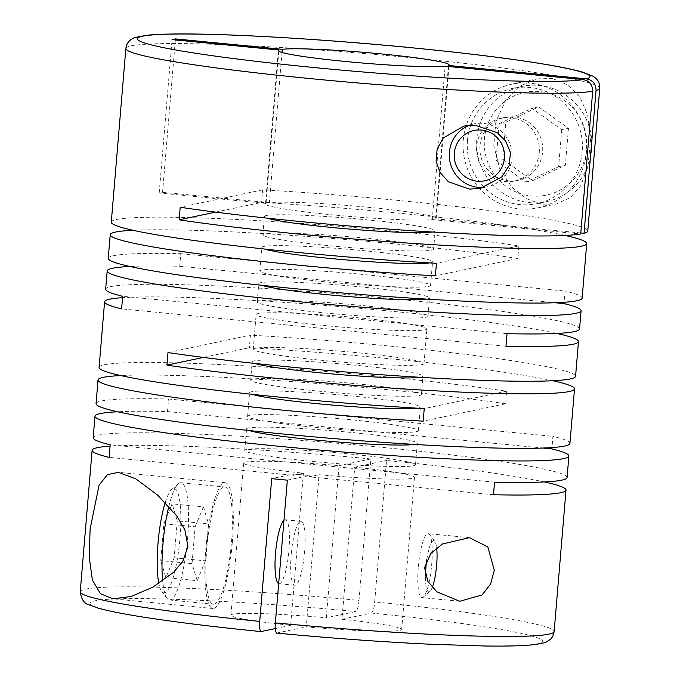 <?xml version="1.0" encoding="UTF-8"?>
<svg xmlns="http://www.w3.org/2000/svg" width="680" height="680" viewBox="0 0 680 680"><rect width="100%" height="100%" fill="white"/><g stroke="black" fill="none" stroke-linecap="round" stroke-linejoin="round"><path stroke-width="0.51" stroke-dasharray="3.4 2.55" d="M429.582 262.897A85.689 5.38 4.8 0 0 432.565 261.757A85.689 5.38 4.8 0 0 365.075 250.809A85.689 5.38 4.8 0 0 261.783 247.418A85.689 5.38 4.8 0 0 264.537 249.033M363.086 274.457A85.689 5.38 4.8 0 0 259.802 271.065A85.689 5.38 4.8 0 0 327.284 282.022A85.689 5.38 4.8 0 0 430.576 285.404A85.689 5.38 4.8 0 0 363.086 274.457M426.538 299.115A85.689 5.38 4.8 0 0 429.522 297.976A85.689 5.38 4.8 0 0 362.032 287.028A85.689 5.38 4.8 0 0 258.749 283.637A85.689 5.38 4.8 0 0 261.494 285.251M360.493 305.346A85.689 5.38 4.8 0 0 257.21 301.954A85.689 5.38 4.8 0 0 324.692 312.911A85.689 5.38 4.8 0 0 427.983 316.302A85.689 5.38 4.8 0 0 360.493 305.346M359.44 317.917A85.689 5.38 4.8 0 0 256.148 314.525A85.689 5.38 4.8 0 0 323.637 325.482A85.689 5.38 4.8 0 0 426.929 328.865A85.689 5.38 4.8 0 0 359.44 317.917M356.524 352.639A85.689 5.38 4.8 0 0 253.232 349.256A85.689 5.38 4.8 0 0 320.722 360.204A85.689 5.38 4.8 0 0 424.005 363.596A85.689 5.38 4.8 0 0 356.524 352.639M419.976 377.298A85.689 5.38 4.8 0 0 422.951 376.168A85.689 5.38 4.8 0 0 355.47 365.211A85.689 5.38 4.8 0 0 252.178 361.828A85.689 5.38 4.8 0 0 254.932 363.443M353.931 383.537A85.689 5.38 4.8 0 0 250.639 380.146A85.689 5.38 4.8 0 0 318.129 391.102A85.689 5.38 4.8 0 0 421.413 394.485A85.689 5.38 4.8 0 0 353.931 383.537M417.384 408.195A85.689 5.38 4.8 0 0 420.359 407.056A85.689 5.38 4.8 0 0 352.877 396.1A85.689 5.38 4.8 0 0 249.585 392.717A85.689 5.38 4.8 0 0 252.331 394.332M350.888 419.755A85.689 5.38 4.8 0 0 247.597 416.364A85.689 5.38 4.8 0 0 315.087 427.312A85.689 5.38 4.8 0 0 418.378 430.703A85.689 5.38 4.8 0 0 350.888 419.755M414.341 444.414A85.689 5.38 4.8 0 0 417.316 443.275A85.689 5.38 4.8 0 0 349.834 432.319A85.689 5.38 4.8 0 0 246.542 428.935A85.689 5.38 4.8 0 0 249.297 430.55M348.024 453.84A85.689 5.38 4.8 0 0 244.74 450.449A85.689 5.38 4.8 0 0 312.222 461.406A85.689 5.38 4.8 0 0 415.514 464.788A85.689 5.38 4.8 0 0 348.024 453.84M567.077 477.521A237.787 14.934 4.8 0 0 379.805 447.125A237.787 14.934 4.8 0 0 93.177 437.725M99.076 367.421A237.787 14.934 4.8 0 1 385.704 376.822A237.787 14.934 4.8 0 1 506.642 391.187L505.588 403.758A237.787 14.934 4.8 0 0 384.65 389.394A237.787 14.934 4.8 0 0 120.734 375.564M552.865 380.74A237.787 14.934 4.8 0 0 387.243 358.496A237.787 14.934 4.8 0 0 249.364 347.709L250.418 335.138A237.787 14.934 4.8 0 1 388.297 345.933A237.787 14.934 4.8 0 1 575.569 376.32M569.933 443.428A237.787 14.934 4.8 0 0 552.908 436.348L551.973 447.576M544.365 481.942A237.787 14.934 4.8 0 0 386.546 460.462L374.671 601.928A237.787 14.934 -175.2 0 1 554.14 631.55M80.24 591.762A237.787 14.934 -175.2 0 1 359.014 600.406L370.889 458.94A237.787 14.934 4.8 0 0 110.083 446.156M96.041 403.639A237.787 14.934 4.8 0 1 168.564 398.99L167.501 411.561A237.787 14.934 4.8 0 0 117.691 411.782M556.835 333.447A237.787 14.934 4.8 0 0 391.212 311.202A237.787 14.934 4.8 0 0 122.553 297.661M579.547 329.026A237.787 14.934 4.8 0 0 392.275 298.63A237.787 14.934 4.8 0 0 105.647 289.229M111.282 222.122A237.787 14.934 4.8 0 1 397.911 231.523A237.787 14.934 4.8 0 1 518.848 245.888L517.794 258.459A237.787 14.934 4.8 0 0 396.848 244.095A237.787 14.934 4.8 0 0 132.931 230.265M565.063 235.45A237.787 14.934 4.8 0 0 399.449 213.206A237.787 14.934 4.8 0 0 261.562 202.41L262.616 189.839A237.787 14.934 4.8 0 1 400.503 200.634A237.787 14.934 4.8 0 1 587.775 231.022M582.139 298.137A237.787 14.934 4.8 0 0 565.114 291.057L564.17 302.277M108.239 258.341A237.787 14.934 4.8 0 1 180.761 253.7L179.707 266.262A237.787 14.934 4.8 0 0 129.888 266.483M552.338 78.489L568.446 85.161L580.142 97.563L587.648 114.86L590.716 138.474L587.86 167.042L580.652 185.827L570.35 197.566L556.333 203.966L541.781 204.187L526.643 198.815L511.802 187.111L499.791 168.861L493.782 145.715L495.856 121.533L505.682 100.436L520.489 85.927L537.056 78.855L552.338 78.489M168.852 506.277A58.913 12.019 -84.4 0 1 178.347 483.769A58.913 12.019 -84.4 0 1 180.965 482.723A58.913 12.019 -84.4 0 1 187.569 538.755A58.913 12.019 -84.4 0 1 169.566 599.99A58.913 12.019 -84.4 0 1 167.195 598.46A58.913 12.019 -84.4 0 1 162.681 581.043M206.788 548.216A58.913 12.019 95.6 0 0 213.401 604.248A58.913 12.019 95.6 0 0 231.404 543.014A58.913 12.019 95.6 0 0 224.8 486.982A58.913 12.019 95.6 0 0 206.788 548.216M165.248 502.443A52.487 10.71 -84.4 0 1 171.743 489.438A52.487 10.71 -84.4 0 1 179.97 538.433A52.487 10.71 -84.4 0 1 161.815 591.617A52.487 10.71 -84.4 0 1 158.856 583.576M539.265 152.635A32.13 31.39 78.1 0 1 514.598 181.033A32.13 31.39 78.1 0 1 476.646 146.548A32.13 31.39 78.1 0 1 501.313 118.158A32.13 31.39 78.1 0 1 539.265 152.635M480.004 145.843A32.13 31.39 -101.9 0 0 517.956 180.327A32.13 31.39 -101.9 0 0 542.623 151.929A32.13 31.39 -101.9 0 0 504.671 117.444A32.13 31.39 -101.9 0 0 480.004 145.843M484.279 187.281A32.13 31.39 -101.9 0 0 487.339 186.787A32.13 31.39 -101.9 0 0 512.006 158.397A32.13 31.39 -101.9 0 0 483.378 123.394A32.13 31.39 -101.9 0 0 474.054 123.913A32.13 31.39 -101.9 0 0 469.472 125.264M586.729 148.725A52.487 51.272 -101.9 0 0 539.979 91.562A52.487 51.272 -101.9 0 0 484.458 138.788A52.487 51.272 -101.9 0 0 531.207 195.951A52.487 51.272 -101.9 0 0 586.729 148.725M591.651 149.617A58.913 57.553 -101.9 0 0 522.07 86.403A58.913 57.553 -101.9 0 0 476.85 138.456A58.913 57.553 -101.9 0 0 546.423 201.679A58.913 57.553 -101.9 0 0 591.651 149.617M467.449 140.445A58.913 57.553 -101.9 0 0 537.03 203.66A58.913 57.553 -101.9 0 0 582.25 151.606A58.913 57.553 -101.9 0 0 512.678 88.383A58.913 57.553 -101.9 0 0 467.449 140.445M432.174 231.999A85.689 5.38 4.8 0 0 435.157 230.869A85.689 5.38 4.8 0 0 367.668 219.912A85.689 5.38 4.8 0 0 264.384 216.529A85.689 5.38 4.8 0 0 267.129 218.144M366.129 238.238A85.689 5.38 4.8 0 0 262.846 234.847A85.689 5.38 4.8 0 0 330.327 245.803A85.689 5.38 4.8 0 0 433.619 249.186A85.689 5.38 4.8 0 0 366.129 238.238M278.8 51.204L266.024 203.405A85.689 5.38 4.8 0 0 265.438 203.957A85.689 5.38 4.8 0 0 332.92 214.906A85.689 5.38 4.8 0 0 432.267 219.564L445.145 66.164M426.802 559.589A25.704 5.244 -84.4 0 1 434.8 541.322A25.704 5.244 -84.4 0 1 436.654 547.859M418.302 567.043A32.13 6.562 -84.4 0 1 428.12 533.647A32.13 6.562 -84.4 0 1 429.411 534.48A32.13 6.562 -84.4 0 1 431.724 564.213A32.13 6.562 -84.4 0 1 423.334 597.04A32.13 6.562 -84.4 0 1 421.906 597.61A32.13 6.562 -84.4 0 1 418.302 567.043M283.985 520.285A32.13 6.562 -84.4 0 1 285.345 519.766A32.13 6.562 -84.4 0 1 288.949 550.332A32.13 6.562 -84.4 0 1 279.131 583.737A32.13 6.562 -84.4 0 1 278.664 583.601M291.176 554.693A32.13 6.562 95.6 0 0 294.78 585.259A32.13 6.562 95.6 0 0 304.606 551.854A32.13 6.562 95.6 0 0 301.002 521.288A32.13 6.562 95.6 0 0 291.176 554.693M530.128 83.172A63.197 61.735 -101.9 0 0 511.785 84.192A63.197 61.735 -101.9 0 0 463.173 149.447A63.197 61.735 -101.9 0 0 519.571 208.87A63.197 61.735 -101.9 0 0 537.914 207.859A63.197 61.735 -101.9 0 0 586.525 142.596A63.197 61.735 -101.9 0 0 530.128 83.172M232.297 542.827A63.197 12.894 95.6 0 0 225.207 482.715A63.197 12.894 95.6 0 0 205.895 548.403A63.197 12.894 95.6 0 0 212.984 608.515A63.197 12.894 95.6 0 0 232.297 542.827M448.417 66.487L435.625 218.85A85.689 5.38 4.8 0 0 436.212 218.297A85.689 5.38 4.8 0 0 364.021 206.898A85.689 5.38 4.8 0 0 269.382 202.691L281.996 52.462M580.788 232.959L435.625 218.85M266.024 203.405L219.733 198.9L223.091 198.194L162.562 192.312L159.205 193.018L219.733 198.9L180.208 207.256M159.205 193.018L172.082 39.627M162.562 192.312L175.355 39.941M287.351 480.165L309.255 475.533L293.599 474.011L271.702 478.644M341.947 619.302A85.689 5.38 -175.2 0 1 401.684 629.476A85.689 5.38 -175.2 0 1 306.298 626.832L319.073 474.716A85.689 5.38 4.8 0 0 414.46 477.36A85.689 5.38 4.8 0 0 354.722 467.185L341.947 619.302L371.535 613.054C373.192 611.26 374.238 607.554 374.671 601.928M354.722 467.185L386.546 460.462M359.014 600.406C358.564 606.033 357.519 609.739 355.878 611.533L326.289 617.78L339.065 465.664A85.689 5.38 4.8 0 0 243.678 463.021A85.689 5.38 4.8 0 0 303.416 473.195L290.649 625.311A85.689 5.38 -175.2 0 1 230.911 615.137A85.689 5.38 -175.2 0 1 326.289 617.78M177.268 520.88L174.165 557.779L165.903 577.643L160.744 560.617L163.838 523.711L172.1 503.846L177.268 520.88L208.573 523.923L205.479 560.821L174.165 557.779M432.242 587.477A25.704 5.244 -84.4 0 1 429.93 591.37A25.704 5.244 -84.4 0 1 425.493 576.079M276.573 633.088L306.298 626.832M432.267 219.564L580.703 233.988M269.382 202.691L223.091 198.194L262.616 189.839M538.688 106.853L568.454 128.35L565.352 165.248L532.491 180.659L502.733 159.162L505.835 122.264L538.688 106.853L531.981 108.273L561.74 129.769L568.454 128.35M561.74 129.769L558.637 166.668L525.784 182.078L496.017 160.582L499.12 123.683L505.835 122.264M496.017 160.582L502.733 159.162M499.12 123.683L531.981 108.273M558.637 166.668L565.352 165.248M525.784 182.078L532.491 180.659M205.479 560.821L197.217 580.686L165.903 577.643M197.217 580.686L192.049 563.66L160.744 560.617M192.049 563.66L195.151 526.754L163.838 523.711M195.151 526.754L203.413 506.889L172.1 503.846M203.413 506.889L208.573 523.923M215.611 212.118L261.562 202.41M518.848 245.888L436.433 263.304M517.794 258.459L435.379 275.868M180.761 253.7L565.114 291.057M179.707 266.262L555.033 302.745M507.025 333.668L122.672 296.31M505.962 346.239L121.618 308.881M168.002 352.554L250.418 335.138M203.405 357.416L249.364 347.709M506.642 391.187L424.235 408.603M505.588 403.758L423.181 421.166M168.564 398.99L552.908 436.348M167.501 411.561L542.836 448.043M303.416 473.195L293.497 475.294L109.148 457.377M494.555 482.162L110.203 444.805M493.493 494.734L309.145 476.816L319.073 474.716M309.255 475.533L309.145 476.816M293.497 475.294L293.599 474.011M370.889 458.94L339.065 465.664M290.649 625.311L275.247 628.567M125.859 48.484A237.787 14.934 -175.2 0 1 412.488 57.893A237.787 14.934 -175.2 0 1 599.76 88.281M261.06 631.558A227.069 14.254 -175.2 0 1 95.047 600.806A227.069 14.254 -175.2 0 1 355.878 611.533M371.535 613.054A227.069 14.254 -175.2 0 1 537.548 643.815A227.069 14.254 -175.2 0 1 276.709 633.08M259.802 271.065L261.783 247.418M257.21 301.954L258.749 283.637M253.232 349.256L256.148 314.525M250.639 380.146L252.178 361.828M247.597 416.364L249.585 392.717M244.74 450.449L246.542 428.935M169.566 599.99L213.401 604.248M171.743 489.438L178.347 483.769M514.598 181.033L517.956 180.327M537.03 203.66L546.423 201.679M262.846 234.847L264.384 216.529M434.8 541.322L429.411 534.48M279.131 583.737L294.78 585.259M511.785 84.192L537.056 78.855M463.93 126.055L474.054 123.913M225.207 482.715L118.278 472.319M469.438 537.659L428.12 533.647M459.706 601.281L421.906 597.61M212.984 608.515L112.948 598.791M480.675 188.198L487.339 186.787M537.914 207.859L556.342 203.966M285.345 519.766L301.002 521.288M429.93 591.37L423.334 597.04M230.911 615.137L243.678 463.021M401.684 629.476L414.46 477.36M436.212 218.297L449.089 64.906M265.438 203.957L278.315 50.566M433.619 249.186L435.157 230.869M512.678 88.383L522.07 86.403M501.313 118.158L504.671 117.444M161.815 591.617L167.195 598.46M180.965 482.723L224.8 486.982M415.514 464.788L417.316 443.275M418.378 430.703L420.359 407.056M421.413 394.485L422.951 376.168M424.005 363.596L426.929 328.865M427.983 316.302L429.522 297.976M430.576 285.404L432.565 261.757"/><path stroke-width="1.02" d="M175.355 39.941L175.44 38.913L172.082 39.627L278.902 50.005A85.689 5.38 -175.2 0 0 278.315 50.566A85.689 5.38 -175.2 0 0 345.805 61.515A85.689 5.38 -175.2 0 0 445.145 66.164L583.134 79.577C589.415 80.818 592.594 84.711 592.688 91.247A237.787 14.934 -175.2 0 1 313.131 78.88A237.787 14.934 -175.2 0 1 125.859 48.484C126.642 42.899 129.812 39.227 135.38 37.477L145.741 35.394C152.635 34.603 161.933 34.136 173.655 34C223.448 33.252 322.023 38.956 411.289 47.702C471.231 53.584 518.653 59.602 553.545 65.756C565.582 67.906 575.05 69.972 581.969 71.953L592.297 75.888C597.397 78.506 599.887 82.637 599.76 88.281A237.787 14.934 -175.2 0 1 596.045 90.534L584.052 233.282A237.787 14.934 4.8 0 0 587.775 231.022L599.76 88.281M264.537 249.033A85.689 5.38 4.8 0 0 329.273 258.366A85.689 5.38 4.8 0 0 429.582 262.897M261.494 285.251A85.689 5.38 4.8 0 0 326.23 294.584A85.689 5.38 4.8 0 0 426.538 299.115M254.932 363.443A85.689 5.38 4.8 0 0 319.668 372.776A85.689 5.38 4.8 0 0 419.976 377.298M252.331 394.332A85.689 5.38 4.8 0 0 317.067 403.665A85.689 5.38 4.8 0 0 417.384 408.195M249.297 430.55A85.689 5.38 4.8 0 0 314.032 439.883A85.689 5.38 4.8 0 0 414.341 444.414M494.317 570.29L487.832 546.915L469.438 537.659L442.433 544L430.865 553.384L424.567 567.656L427.907 581.587L436.849 591.779L459.723 601.29L482.137 594.923L490.612 583.984L494.317 570.29M275.247 628.567L261.06 631.558C259.649 630.411 259.199 627.019 259.709 621.384L271.702 478.644A237.787 14.934 4.8 0 0 279.497 479.409A237.787 14.934 4.8 0 0 287.351 480.165L275.366 622.906A237.787 14.934 -175.2 0 0 554.14 631.55L566.015 490.085A237.787 14.934 4.8 0 1 493.493 494.734L494.555 482.162A237.787 14.934 4.8 0 0 567.077 477.521L568.88 456A237.787 14.934 4.8 0 0 551.854 448.919L551.973 447.576M129.888 266.483A237.787 14.934 4.8 0 0 107.185 270.912A237.787 14.934 4.8 0 0 294.457 301.3A237.787 14.934 4.8 0 0 581.086 310.7L579.547 329.026A237.787 14.934 4.8 0 1 507.025 333.668L505.962 346.239A237.787 14.934 4.8 0 0 578.485 341.598L575.569 376.32A237.787 14.934 4.8 0 1 288.94 366.92A237.787 14.934 4.8 0 1 168.002 352.554L166.948 365.118A237.787 14.934 4.8 0 0 287.887 379.491A237.787 14.934 4.8 0 0 574.515 388.892A237.787 14.934 4.8 0 0 552.865 380.74M122.553 297.661A237.787 14.934 4.8 0 0 104.593 301.801L99.076 367.421A237.787 14.934 4.8 0 0 286.348 397.808A237.787 14.934 4.8 0 0 424.235 408.603L423.181 421.166A237.787 14.934 4.8 0 1 285.294 410.38A237.787 14.934 4.8 0 1 98.022 379.993A237.787 14.934 4.8 0 1 120.734 375.564M98.022 379.993L96.041 403.639A237.787 14.934 4.8 0 0 283.305 434.027A237.787 14.934 4.8 0 0 569.933 443.428L574.515 388.892M117.691 411.782A237.787 14.934 4.8 0 0 94.979 416.202A237.787 14.934 4.8 0 0 282.251 446.598A237.787 14.934 4.8 0 0 568.88 456M566.015 490.085A237.787 14.934 4.8 0 0 544.365 481.942M94.979 416.202L93.177 437.725A237.787 14.934 4.8 0 0 110.203 444.805L109.148 457.377A237.787 14.934 4.8 0 1 92.123 450.296A237.787 14.934 4.8 0 1 110.083 446.156M90.117 529.006L89.224 557.073L92.327 579.87L100.377 593.674L112.948 598.791L131.01 596.538L152.737 587.222L173.553 572.305L182.758 561.399L187.944 546.66L184.883 529.839L176.851 516.06L157.565 495.048L135.923 478.907L118.278 472.319L107.347 474.708L99.05 485.214L90.117 529.006M578.485 341.598A237.787 14.934 4.8 0 0 556.835 333.447M592.688 91.247L580.703 233.988A237.787 14.934 4.8 0 1 301.147 221.621A237.787 14.934 4.8 0 1 180.208 207.256L179.155 219.827A237.787 14.934 4.8 0 0 300.093 234.192A237.787 14.934 4.8 0 0 586.721 243.593A237.787 14.934 4.8 0 0 565.063 235.45M125.859 48.484L111.282 222.122A237.787 14.934 4.8 0 0 298.554 252.509A237.787 14.934 4.8 0 0 436.433 263.304L435.379 275.868A237.787 14.934 4.8 0 1 297.491 265.081A237.787 14.934 4.8 0 1 110.228 234.694A237.787 14.934 4.8 0 1 132.931 230.265M110.228 234.694L108.239 258.341A237.787 14.934 4.8 0 0 295.511 288.728A237.787 14.934 4.8 0 0 582.139 298.137L586.721 243.593M581.086 310.7A237.787 14.934 4.8 0 0 564.06 303.62L564.17 302.277M107.185 270.912L105.647 289.229A237.787 14.934 4.8 0 0 122.672 296.31L121.618 308.881A237.787 14.934 4.8 0 1 104.593 301.801M162.681 581.043A58.913 12.019 -84.4 0 1 162.953 543.957A58.913 12.019 -84.4 0 1 168.852 506.277M158.856 583.576A52.487 10.71 -84.4 0 1 158.041 543.065A52.487 10.71 -84.4 0 1 165.248 502.443M504.407 158.075A25.704 25.117 -101.9 0 0 481.5 130.067A25.704 25.117 -101.9 0 0 454.308 153.204A25.704 25.117 -101.9 0 0 477.207 181.203A25.704 25.117 -101.9 0 0 504.407 158.075M469.472 125.264A32.13 31.39 -101.9 0 0 449.387 152.311A32.13 31.39 -101.9 0 0 478.014 187.306A32.13 31.39 -101.9 0 0 484.279 187.281M267.129 218.144A85.689 5.38 4.8 0 0 331.865 227.477A85.689 5.38 4.8 0 0 432.174 231.999M425.493 576.079A25.704 5.244 -84.4 0 1 425.901 567.375A25.704 5.244 -84.4 0 1 426.802 559.589M436.654 547.859A25.704 5.244 -84.4 0 1 436.645 565.106A25.704 5.244 -84.4 0 1 432.242 587.477M278.664 583.601A32.13 6.562 -84.4 0 1 275.527 553.171A32.13 6.562 -84.4 0 1 283.985 520.285M474.895 125.188L463.93 126.055L443.19 138.066L437.146 149.039L436.084 161.135L440.019 172.516L448.486 181.832L469.531 189.108L480.666 188.198L501.789 176.936L509.048 165.801L510.467 152.754L505.69 141.032L497.139 132.608L474.895 125.188M596.045 90.534C595.961 84.014 592.773 80.121 586.491 78.871L448.502 65.459L448.417 66.487M584.052 233.282L580.788 232.959M278.902 50.005L278.8 51.204M261.06 631.558L260.916 631.567C214.531 626.935 175.517 622.14 143.88 617.202C123.335 613.981 108.052 610.946 98.022 608.082L89.08 604.869C84.286 603.738 81.337 599.369 80.24 591.762L92.123 450.296M281.996 52.462L282.26 49.3A85.689 5.38 -175.2 0 1 376.899 53.499A85.689 5.38 -175.2 0 1 449.089 64.906A85.689 5.38 -175.2 0 1 448.502 65.459M282.26 49.3L175.44 38.913M179.155 219.827L215.611 212.118M555.033 302.745L564.06 303.62M166.948 365.118L203.405 357.416M542.836 448.043L551.854 448.919M275.366 622.906C274.873 628.541 275.324 631.933 276.709 633.08M583.134 79.577A227.069 14.254 -175.2 0 1 316.268 67.753A227.069 14.254 -175.2 0 1 142.452 36.227A227.069 14.254 -175.2 0 1 411.145 47.711A227.069 14.254 -175.2 0 1 586.491 78.871M259.709 621.384A237.787 14.934 -175.2 0 1 80.24 591.762M554.14 631.55C553.333 635.681 551.871 638.418 549.763 639.769C545.207 642.575 546.61 642.736 533.885 644.683C523.124 645.873 506.77 646.306 484.815 646L430.644 644.249C382.5 641.954 331.143 638.231 276.573 633.088"/></g></svg>
